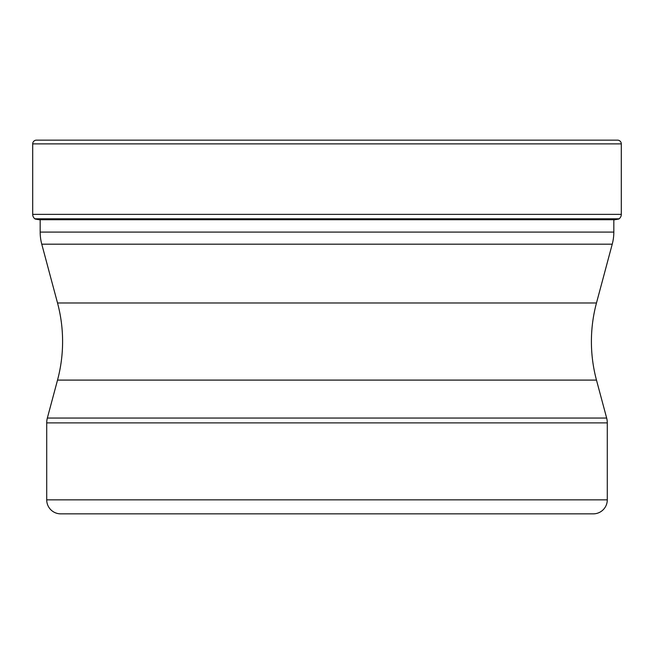 <?xml version="1.0" encoding="UTF-8"?>
<svg xmlns="http://www.w3.org/2000/svg" width="654" height="654" viewBox="0 0 654 654"><rect width="100%" height="100%" fill="white"/><g stroke="black" fill="none" stroke-linecap="round" stroke-linejoin="round"><path stroke-width="0.98" d="M621.3 143.88L32.7 143.88L32.7 214.373A5.608 5.608 0 0 0 34.858 218.796L619.142 218.796A5.608 5.608 0 0 0 621.3 214.373L621.3 143.88A3.736 3.736 0 0 0 617.564 140.144L36.436 140.144A3.736 3.736 0 0 0 32.7 143.88A3.736 3.736 0 0 1 36.436 140.144L617.564 140.144M619.142 218.796L34.858 218.796A5.608 5.608 0 0 1 32.7 214.373L621.3 214.373M612.234 244.187L41.766 244.187L57.519 302.982L596.481 302.982L612.234 244.187A46.712 46.712 0 0 0 613.828 232.096L613.828 219.907L614.964 219.719A274.01 274.01 0 0 0 618.839 219.033M614.964 219.719L39.036 219.719A274.01 274.01 0 0 1 35.161 219.033L34.858 218.796M40.172 219.719L40.172 232.096L613.828 232.096M41.766 244.187L41.766 244.187A46.712 46.712 0 0 1 40.172 232.096M57.519 302.982A148.981 148.981 0 0 1 57.519 380.097L47.35 418.053L606.65 418.053L596.481 380.097L57.519 380.097M596.481 302.982A148.981 148.981 0 0 0 596.481 380.097M46.712 499.844L607.288 499.844A14.012 14.012 0 0 1 593.268 513.856L60.732 513.856A14.012 14.012 0 0 1 46.712 499.844L46.712 422.885A18.688 18.688 0 0 1 47.35 418.053M607.288 499.844L607.288 422.885A18.688 18.688 0 0 0 606.65 418.053M46.712 422.885L607.288 422.885M445.652 513.856L327 513.856M32.7 143.88L32.7 214.373"/></g></svg>
